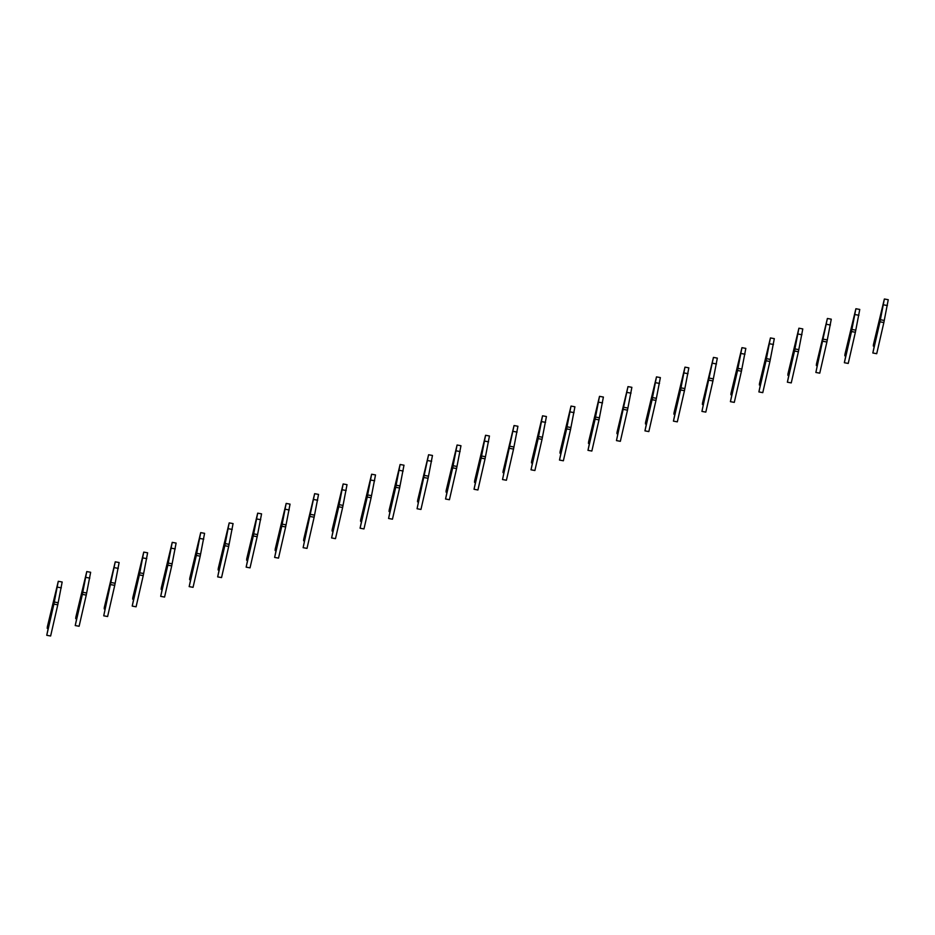 <?xml version="1.0" encoding="UTF-8"?>
<svg xmlns="http://www.w3.org/2000/svg" width="935" height="935" viewBox="0 0 935 935"><rect width="100%" height="100%" fill="white"/><g stroke="black" fill="none" stroke-linecap="round" stroke-linejoin="round"><path stroke-width="1.4" d="M873.804 345.132L878.69 325.251L872.834 352.986L879.975 321.815L884.37 299.001L873.43 344.629L873.325 346.09L874.143 345.097M872.834 352.986L876.714 353.71L883.856 322.54L888.25 299.714L884.37 299.001M879.975 321.815L883.856 322.54M880.127 319.676L884.007 320.389M845.322 354.868L850.207 334.975L844.352 362.722L851.493 331.551L855.887 308.737L844.936 354.365L844.843 355.826L845.661 354.833M844.352 362.722L848.232 363.434L855.373 332.264L859.768 309.45L855.887 308.737M851.493 331.551L855.373 332.264M851.645 329.412L855.525 330.125M816.839 364.603L821.725 344.711L815.869 372.457L827.393 318.473L816.454 364.089L816.348 365.562L817.178 364.568M815.869 372.457L819.75 373.17L826.891 342L831.273 319.186L827.393 318.473M822.999 341.287L826.891 342M823.151 339.148L827.031 339.861M788.345 374.339L793.231 354.447L787.375 382.193L794.516 351.022L798.911 328.197L787.971 373.825L787.866 375.297L788.684 374.304M787.375 382.193L791.255 382.906L798.396 351.735L802.791 328.921L798.911 328.197M794.516 351.022L798.396 351.735M794.668 348.884L798.548 349.596M759.863 384.075L764.748 364.183L758.893 391.929L766.034 360.758L770.428 337.932L759.489 383.56L759.384 385.021L760.202 384.04M758.893 391.929L762.773 392.642L769.914 361.471L774.309 338.645L770.428 337.932M766.034 360.758L769.914 361.471M766.186 358.619L770.066 359.332M731.38 393.81L736.266 373.918L730.41 401.664L737.551 370.494L741.946 347.668L730.995 393.296L730.889 394.757L731.719 393.775M730.41 401.664L734.291 402.377L741.432 371.207L745.826 348.381L741.946 347.668M737.551 370.494L741.432 371.207M737.703 368.343L741.584 369.068M702.886 403.546L707.783 383.654L701.928 411.4L713.452 357.404L702.512 403.032L702.407 404.493L703.237 403.511M701.928 411.4L705.808 412.113L712.938 380.942L717.332 358.117L713.452 357.404M709.057 380.229L712.938 380.942M709.209 378.079L713.089 378.804M674.404 413.282L679.289 393.39L673.434 421.136L680.575 389.965L684.969 367.139L674.03 412.767L673.925 414.228L674.743 413.247M673.434 421.136L677.314 421.849L684.455 390.678L688.85 367.852L684.969 367.139M680.575 389.965L684.455 390.678M680.727 387.815L684.607 388.528M645.921 423.017L650.807 403.125L644.951 430.86L652.092 399.701L656.487 376.875L645.536 422.503L645.442 423.964L646.26 422.971M644.951 430.86L648.832 431.584L655.973 400.414L660.367 377.588L656.487 376.875M652.092 399.701L655.973 400.414M652.244 397.55L656.125 398.263M617.439 432.741L622.324 412.849L616.469 440.595L627.993 386.611L617.053 432.239L616.948 433.7L617.778 432.706M616.469 440.595L620.349 441.32L627.49 410.149L631.873 387.324L627.993 386.611M623.598 409.425L627.49 410.149M623.75 407.286L627.63 407.999M588.945 442.477L593.842 422.585L587.975 450.331L595.116 419.16L599.51 396.346L588.571 441.975L588.466 443.435L589.284 442.442M587.975 450.331L591.855 451.044L598.996 419.873L603.391 397.059L599.51 396.346M595.116 419.16L598.996 419.873M595.268 417.022L599.148 417.735M560.462 452.213L565.348 432.321L559.492 460.067L566.633 428.896L571.028 406.07L560.088 451.699L559.983 453.171L560.801 452.178M559.492 460.067L563.373 460.78L570.514 429.609L574.908 406.795L571.028 406.07M566.633 428.896L570.514 429.609M566.785 426.757L570.666 427.47M531.98 461.948L536.865 442.056L531.01 469.802L538.151 438.632L542.545 415.806L531.594 461.434L531.489 462.907L532.319 461.913M531.01 469.802L534.89 470.515L542.031 439.345L546.426 416.531L542.545 415.806M538.151 438.632L542.031 439.345M538.303 436.493L542.183 437.206M503.486 471.684L508.383 451.792L502.527 479.538L514.051 425.542L503.112 471.17L503.007 472.631L503.836 471.649M502.527 479.538L506.408 480.251L513.537 449.08L517.932 426.255L514.051 425.542M509.657 448.368L513.537 449.08M509.809 446.229L513.689 446.942M475.003 481.42L479.889 461.528L474.033 489.274L481.174 458.103L485.569 435.278L474.629 480.906L474.524 482.367L475.342 481.385M474.033 489.274L477.914 489.987L485.055 458.816L489.449 435.99L485.569 435.278M481.174 458.103L485.055 458.816M481.326 455.953L485.207 456.677M446.521 491.156L451.406 471.263L445.551 499.009L452.692 467.839L457.086 445.013L446.135 490.641L446.042 492.102L446.86 491.12M445.551 499.009L449.431 499.722L456.572 468.552L460.967 445.726L457.086 445.013M452.692 467.839L456.572 468.552M452.844 465.688L456.724 466.413M418.038 500.891L422.924 480.999L417.068 508.745L428.592 454.749L417.653 500.377L417.548 501.838L418.377 500.856M417.068 508.745L420.949 509.458L428.09 478.288L432.473 455.462L428.592 454.749M424.198 477.575L428.09 478.288M424.35 475.424L428.23 476.137M389.544 510.627L394.441 490.735L388.574 518.469L395.715 487.31L400.11 464.485L389.17 510.113L389.065 511.574L389.883 510.58M388.574 518.469L392.455 519.194L399.596 488.023L403.99 465.198L400.11 464.485M395.715 487.31L399.596 488.023M395.867 485.16L399.748 485.873M361.062 520.351L365.947 500.459L360.092 528.205L367.233 497.034L371.627 474.22L360.688 519.848L360.583 521.309L361.401 520.316M360.092 528.205L363.972 528.929L371.113 497.759L375.508 474.933L371.627 474.22M367.233 497.034L371.113 497.759M367.385 494.895L371.265 495.608M332.579 530.087L337.465 510.194L331.609 537.941L338.75 506.77L343.145 483.956L332.194 529.572L332.089 531.045L332.918 530.051M331.609 537.941L335.49 538.654L342.631 507.483L347.025 484.669L343.145 483.956M338.75 506.77L342.631 507.483M338.902 504.631L342.783 505.344M304.097 539.822L308.982 519.93L303.127 547.676L314.651 493.68L303.711 539.308L303.606 540.781L304.436 539.787M303.127 547.676L307.007 548.389L314.137 517.219L318.531 494.405L314.651 493.68M310.256 516.506L314.137 517.219M310.408 514.367L314.289 515.08M275.603 549.558L280.488 529.666L274.633 557.412L281.774 526.241L286.168 503.416L275.229 549.044L275.124 550.516L275.942 549.523M274.633 557.412L278.513 558.125L285.654 526.954L290.049 504.14L286.168 503.416M281.774 526.241L285.654 526.954M281.926 524.103L285.806 524.816M247.12 559.294L252.006 539.401L246.15 567.148L253.291 535.977L257.686 513.151L246.735 558.779L246.641 560.24L247.459 559.259M246.15 567.148L250.031 567.861L257.172 536.69L261.566 513.864L257.686 513.151M253.291 535.977L257.172 536.69M253.443 533.838L257.324 534.551M218.638 569.029L223.523 549.137L217.668 576.883L224.809 545.713L229.192 522.887L218.252 568.515L218.147 569.976L218.977 568.994M217.668 576.883L221.548 577.596L228.689 546.426L233.072 523.6L229.192 522.887M224.809 545.713L228.689 546.426M224.949 543.562L228.841 544.287M190.144 578.765L195.041 558.873L189.174 586.619L196.315 555.448L200.709 532.623L189.77 578.251L189.665 579.712L190.483 578.73M189.174 586.619L193.054 587.332L200.195 556.161L204.59 533.336L200.709 532.623M196.315 555.448L200.195 556.161M196.467 553.298L200.347 554.023M161.661 588.501L166.547 568.609L160.691 596.355L167.832 565.184L172.227 542.358L161.287 587.986L161.182 589.447L162 588.466M160.691 596.355L164.572 597.068L171.713 565.897L176.107 543.071L172.227 542.358M167.832 565.184L171.713 565.897M167.984 563.034L171.865 563.747M133.179 598.236L138.064 578.344L132.209 606.079L139.35 574.92L143.745 552.094L132.793 597.722L132.688 599.183L133.518 598.19M132.209 606.079L136.089 606.803L143.23 575.633L147.625 552.807L143.745 552.094M139.35 574.92L143.23 575.633M139.502 572.769L143.382 573.482M104.697 607.96L109.582 588.068L103.727 615.814L115.25 561.83L104.311 607.458L104.206 608.919L105.036 607.925M103.727 615.814L107.607 616.527L114.736 585.368L119.131 562.543L115.25 561.83M110.856 584.644L114.736 585.368M111.008 582.505L114.888 583.218M76.203 617.696L81.088 597.804L75.232 625.55L82.374 594.38L86.768 571.566L75.828 617.182L75.723 618.654L76.541 617.661M75.232 625.55L79.113 626.263L86.254 595.092L90.648 572.278L86.768 571.566M82.374 594.38L86.254 595.092M82.525 592.241L86.406 592.954M47.72 627.432L52.605 607.54L46.75 635.286L53.891 604.115L58.286 581.289L47.334 626.917L47.241 628.39L48.059 627.397M46.75 635.286L50.63 635.999L57.771 604.828L62.166 582.014L58.286 581.289M53.891 604.115L57.771 604.828M54.043 601.976L57.923 602.689M883.528 304.833L887.408 305.546M855.046 314.569L858.926 315.282M826.552 324.305L830.432 325.018M798.069 334.029L801.949 334.753M769.587 343.764L773.467 344.477M741.093 353.5L744.985 354.213M712.61 363.236L716.49 363.949M684.128 372.971L688.008 373.684M655.645 382.707L659.526 383.42M627.151 392.443L631.031 393.156M598.669 402.179L602.549 402.892M570.186 411.914L574.067 412.627M541.692 421.638L545.584 422.363M513.21 431.374L517.09 432.087M484.727 441.11L488.608 441.823M456.245 450.845L460.125 451.558M427.751 460.581L431.631 461.294M399.268 470.317L403.149 471.03M370.786 480.052L374.666 480.765M342.292 489.788L346.184 490.501M313.809 499.524L317.69 500.237M285.327 509.248L289.207 509.972M256.844 518.983L260.725 519.696M228.35 528.719L232.231 529.432M199.868 538.455L203.748 539.168M171.385 548.191L175.266 548.903M142.903 557.926L146.783 558.639M114.409 567.662L118.289 568.375M85.926 577.398L89.807 578.111M57.444 587.133L61.324 587.846"/></g></svg>
